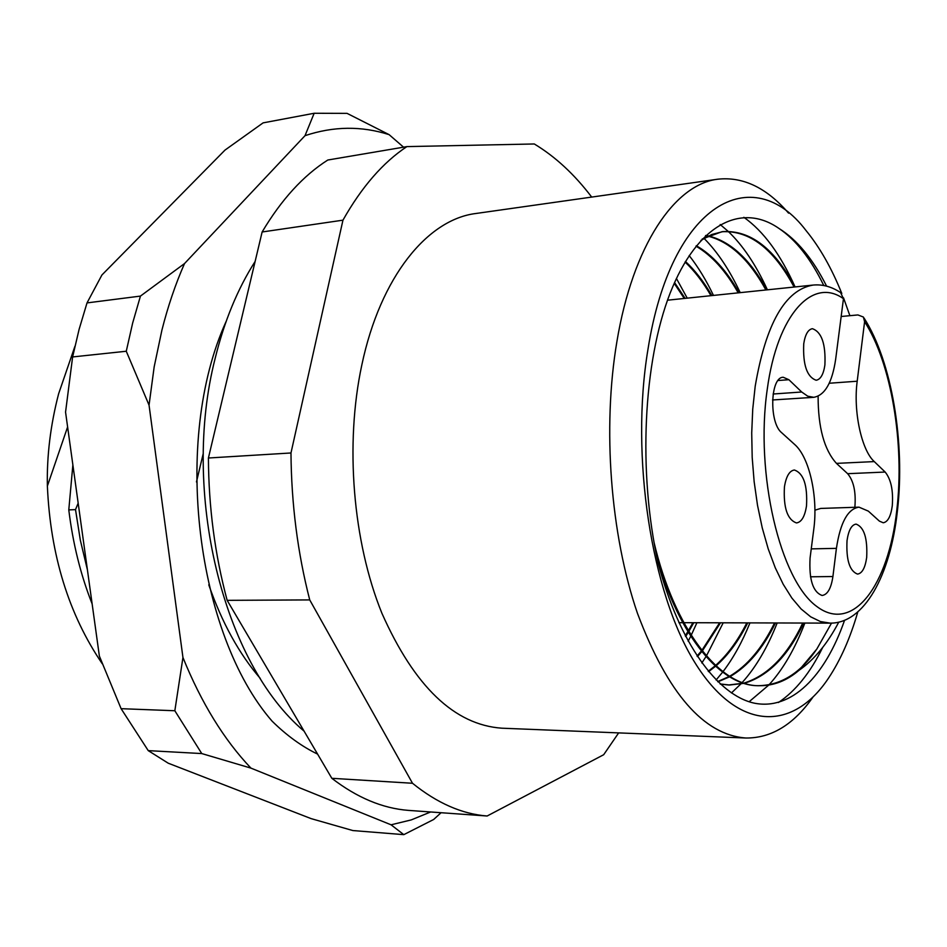<?xml version="1.0" encoding="UTF-8"?>
<svg xmlns="http://www.w3.org/2000/svg" width="947" height="947" viewBox="0 0 947 947"><rect width="100%" height="100%" fill="white"/><g stroke="black" fill="none" stroke-linecap="round" stroke-linejoin="round"><path stroke-width="1.42" d="M849.885 315.682L843.517 297.832M841.8 293.475C831.644 268.19 819.723 247.214 806.051 230.571C752.628 160.102 671.056 202.445 647.949 349.455C630.122 456.324 651.406 592.858 694.707 662.308C737.973 732.374 793.113 731.475 828.566 678.064C840.486 660.142 850.24 638.112 857.793 611.963M812.917 697.158C793.669 724.573 771.355 738.198 745.987 738.021C703.775 734.943 667.576 693.346 637.414 613.206C610.472 534.724 602.28 427.902 616.888 341.678C632.856 245.249 674.856 184.144 717.873 179.196C743.087 176.473 766.656 187.79 788.567 213.146M802.736 623.043C787.336 655.549 767.816 675.542 744.188 683.024M743.691 683.154L728.598 684.989L720.395 684.16M720.17 683.959L729.581 685.012L744.176 683.308M744.673 683.178C768.502 675.838 788.164 655.798 803.672 623.055M774.539 622.96C762.193 648.139 747.242 665.883 729.711 676.217M729.202 676.501L717.66 681.568M717.909 681.816L729.675 676.785M730.184 676.501C747.917 666.226 763.01 648.375 775.451 622.96M746.828 622.877C737.713 640.859 727.308 655.028 715.612 665.398M715.103 665.848L708.226 671.257M708.581 671.672L715.565 666.262M716.074 665.824C727.959 655.419 738.506 641.095 747.739 622.877M719.613 622.795L701.845 650.423M701.325 651.062L697.039 656.022M697.418 656.602L701.774 651.619M702.295 650.991L720.501 622.795M692.873 622.712L688.351 630.761M687.842 631.613L685.261 635.78M685.652 636.526L688.28 632.347M688.8 631.495L693.749 622.712M702.201 239.011L721.957 231.719C749.527 230.239 773.581 248.682 794.095 287.048M795.03 286.953C774.528 248.576 750.498 230.121 722.94 231.601L711.73 234.513L700.91 240.408M705.515 235.673L707.527 236.052M708.048 236.17C730.078 241.899 749.361 259.833 765.898 289.971M766.821 289.877C750.154 259.49 730.717 241.509 708.51 235.945M707.989 235.839L705.764 235.448M695.974 246.184C711.694 255.323 725.769 270.878 738.198 292.86M739.098 292.765C726.527 270.499 712.262 254.826 696.329 245.746M685.072 262.07C694.34 270.724 702.982 281.934 710.984 295.689M711.872 295.594C703.728 281.567 694.909 270.191 685.439 261.467M674.205 283.331L684.255 298.459M685.131 298.376L674.548 282.526M745.987 738.021L501.91 728.196C454.501 724.917 414.502 686.599 381.89 613.23C352.805 541.471 344.815 444.202 361.801 365.08C380.386 276.631 427.618 219.325 476.01 213.477L717.873 179.196M823.772 285.509C810.821 258.839 795.882 239.828 778.955 228.44C796.972 239.674 812.857 258.898 826.589 286.136M102.252 663.74C68.729 614.437 50.44 555.214 47.374 486.071C46.734 455.933 50.487 425.156 58.631 393.751L74.92 346.306M72.872 464.882L68.788 509.9L75.511 509.616L78.175 503.117M68.788 509.9C72.931 543.744 80.72 575.066 92.131 603.878M87.396 569.739L80.341 540.24L75.511 509.616M196.455 481.952L203.274 453.424M208.778 584.82C221.953 622.641 239.118 653.844 260.259 678.419M47.374 486.071L67.616 426.931M618.663 732.895L603.677 754.723L487.137 816.006C462.006 814.053 437.135 803.139 412.501 783.264L309.728 599.913C297.63 552.882 291.38 503.911 290.978 452.974L342.956 220.166C361.695 186.973 383.002 162.458 406.879 146.607L534.297 143.968C555.273 156.622 574.415 174.319 591.697 197.083M487.137 816.006L408.382 810.383C382.541 808.371 357.019 797.682 331.829 778.304L227.15 600.339C214.933 554.788 208.683 507.343 208.411 458.005L262.13 231.979C281.377 199.628 303.277 175.645 327.804 160.019L406.879 146.607M342.956 220.166L262.13 231.979M208.411 458.005L290.978 452.974M309.728 599.913L227.15 600.339M331.829 778.304L412.501 783.264M778.955 228.44C741.371 202.185 697.276 224.155 670.192 292.99C643.285 361.92 637.852 471.807 658.129 563.039C679.259 643.084 717.495 695.276 754.297 703.159C791.171 710.617 824.944 676.738 844.57 620.273M653.963 542.086C674.335 628.844 719.744 686.906 759.612 685.711C773.699 685.817 786.803 680.715 798.901 670.405C814.148 659.834 827.441 643.735 838.77 622.132M798.901 670.405L816.811 649.062C800.511 673.033 781.109 685.237 758.606 685.687C721.152 686.362 678.975 636.609 656.958 557.594M831.525 623.102L816.811 649.062M822.706 647.405C810.36 672.642 795.598 691.014 778.422 702.52M743.857 217.313C763.519 231.234 780.588 254.447 795.078 286.941M804.867 623.055C794.935 648.884 782.968 669.482 768.964 684.859M768.751 685.083L749.101 701.763M720.193 224.51L728.065 231.269M728.207 231.399C742.886 245.368 755.955 264.84 767.401 289.818M777.167 622.972C767.472 647.523 755.86 667.327 742.318 682.373M742.093 682.633L741.004 683.805M740.743 684.077L731.415 692.955M704.035 238.372C717.506 251.89 729.557 269.978 740.211 292.647M749.953 622.889C742.27 641.912 733.298 658.165 723.034 671.624M722.668 672.098L716.11 680.005M689.167 255.56C698.034 266.829 706.142 280.111 713.482 295.428M723.2 622.806L706.426 655.928M706 656.602L701.822 662.971M676.418 278.442L687.226 298.151M696.921 622.724L691.168 635.33M690.73 636.242L688.173 641.237M829.229 383.251L857.201 381.215L864.599 321.708L863.404 317.044L857.911 314.937L841.161 316.499M773.107 394.011L801.707 391.999L788.887 379.711L783.287 377.285C770.266 376.669 768.846 422.682 781.654 432.696L794.663 444.474C809.46 457.271 818.22 496.986 813.769 529.314L810.076 557.996C808.904 579.588 812.917 592.088 822.103 595.474C827.536 594.716 831.146 588.395 832.91 576.534L836.414 548.36C840.32 522.507 847.849 508.776 859.012 507.154L868.34 511.131L879.408 521.134L883.22 522.768C887.801 522.034 890.831 516.375 892.275 505.793C893.4 490.546 891.032 479.3 885.161 472.044L874.27 461.591L836.461 463.379C824.21 449.849 818.09 427.452 818.113 396.177M854.857 507.296L854.881 507.036C856.064 491.955 853.649 480.839 847.636 473.689L836.461 463.379M803.743 343.737C802.796 364.82 806.939 376.989 816.172 380.244C820.576 379.463 823.488 374.373 824.896 364.997C825.831 344.045 821.653 331.935 812.372 328.692C808.075 329.473 805.199 334.492 803.743 343.737M784.436 486.9C783.323 507.699 787.348 519.702 796.486 522.933C801.529 522.188 804.867 516.482 806.513 505.828C807.602 485.16 803.541 473.216 794.355 470.008C789.431 470.754 786.128 476.388 784.436 486.9M847.032 540.571C846.073 559.89 849.566 571.065 857.532 574.095C862.149 573.409 865.191 567.857 866.683 557.428C867.618 538.216 864.09 527.112 856.088 524.105C851.578 524.768 848.559 530.261 847.032 540.571M801.707 391.999L807.732 396.189L813.781 397.314C824.92 395.313 832.212 382.612 835.668 359.221L843.457 298.707C812.893 276.666 777.357 313.93 767.259 389.276C754.866 473.891 780.21 580.097 816.681 606.388C852.975 634.028 888.594 585.27 896.821 510.019C904.716 443.729 891.411 363.186 864.599 321.708M857.201 381.215C853.117 411.306 861.545 450.263 874.27 461.591M840.605 292.611L843.457 298.707M813.781 397.314L772.527 399.977M814.894 510.196L820.706 508.432L859.012 507.154M403.564 147.176L389.122 134.652C361.565 125.833 333.522 126.176 305.017 135.67L184.523 263.562C175.479 284.088 167.939 306.295 161.901 330.183L154.172 366.856L149.046 405.138L182.949 657.514C201.332 702.875 224.001 739.749 250.931 768.112L391.064 824.801L411.235 819.913L430.66 811.97M126.271 351.242L132.651 323.057L140.44 296.091L87.017 302.91L79.11 329.331L72.623 356.936L126.271 351.242L149.046 405.138M317.612 754.12C301.927 746.544 286.752 735.559 272.109 721.164C196.739 634.75 171.809 440.615 226.191 321.305M148.241 750.628L121.098 708.676L174.84 710.747L201.758 753.563L148.241 750.628L168.223 763.199L311.161 818.634L352.852 830.555L403.801 834.65L433.667 819.486L441.089 812.715M72.623 356.936L65.556 412.111L99.364 656.058L121.098 708.676M389.122 134.652L347.064 113.368L314.155 113.273L263.088 122.873L224.984 150.1L101.921 274.985L87.017 302.91M314.155 113.273L305.017 135.67M391.064 824.801L403.801 834.65M201.758 753.563L250.931 768.112M182.949 657.514L174.84 710.747M184.523 263.562L140.44 296.091M897.354 511.356C890.334 575.433 864.244 623.623 830.105 623.126L820.422 621.552L810.691 616.828L801.115 608.98L791.881 598.066L783.193 584.24L775.238 567.727L768.195 548.81L762.24 527.858L757.517 505.319L754.143 481.644L752.19 457.377L751.717 433.028L752.735 409.151L755.197 386.269C765.898 323.554 785.205 289.818 813.094 285.071L667.505 300.199M847.636 473.689L885.161 472.044M836.414 548.36L811.248 548.881M810.478 576.794L832.91 576.534M778.055 380.516L788.887 379.711M729.581 685.012L728.598 684.989M722.94 231.601L721.957 231.719M759.612 685.711L758.606 685.687M897.401 510.989C905.368 443.054 891.956 361.399 863.995 317.967M678.904 622.676L682.716 622.688M683.746 622.688L830.105 623.126M840.616 292.611C831.715 286.681 822.552 284.171 813.094 285.071M304.094 731.155C222.841 662.971 181.031 491.671 215.135 358.475C224.25 321.305 237.579 288.953 255.134 261.431"/></g></svg>
